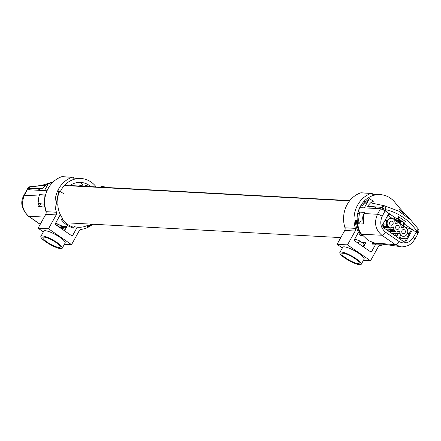 <?xml version="1.0" encoding="UTF-8"?>
<svg xmlns="http://www.w3.org/2000/svg" width="441" height="441" viewBox="0 0 441 441"><rect width="100%" height="100%" fill="white"/><g stroke="black" fill="none" stroke-linecap="round" stroke-linejoin="round"><path stroke-width="0.66" d="M389.607 229.27A20.606 18.34 -86.9 0 1 388.488 231.112M361.626 234.165A20.606 18.34 -86.9 0 1 359.123 231.073M365.462 201.708L366.19 202.21M364.305 202.943L365.396 203.003M66.321 227.38A25.187 22.414 93.1 0 0 66.387 227.38A25.187 22.414 -86.9 0 1 62.181 226.641A0.761 0.342 106.1 0 1 61.624 227.352A0.761 0.342 106.1 0 1 61.486 226.602A25.187 22.414 93.1 0 0 62.142 226.779M65.632 226.547L61.354 225.77A24.426 21.736 93.1 0 1 55.902 223.146M40.241 224.304L28.621 216.2C22.37 210.544 20.959 203.549 24.393 195.225L27.331 189.674L26.895 189.79L23.902 195.357A3.815 0.799 -152.2 0 0 23.875 195.402M38.02 200.611L39.464 194.608L45.186 195.016L44.083 202.16L44.475 207.132L38.141 206.305L38.02 200.605M47.044 190.76L27.331 189.674M61.249 225.737L55.902 223.168M56.431 204.856L57.804 204.833A24.426 21.736 93.1 0 0 62.815 218.764L61.338 219.701C64.573 223.94 68.625 226.735 73.487 228.08A0.761 0.342 -75 0 0 74.033 227.363L74.198 226.619A24.426 21.736 93.1 0 0 78.184 227.258A24.426 21.736 93.1 0 0 87.605 225.406L87.858 226.112A0.761 0.314 65 0 1 87.836 226.784A0.761 0.314 65 0 1 87.164 226.073A25.187 22.414 93.1 0 0 87.748 225.792M96.149 186.929A24.426 21.736 93.1 0 0 80.813 178.478A24.426 21.736 93.1 0 0 60.389 191.482L63.355 193.527L59.816 191.08L59.122 191.047M66.8 226.641L66.712 226.635A24.426 21.736 93.1 0 1 62.357 225.902L61.663 225.864A24.426 21.736 -86.9 0 1 61.354 225.77M62.429 219.127A24.426 21.736 -86.9 0 1 62.12 218.725L62.815 218.764M61.338 219.701L61.597 219.221A25.187 22.414 93.1 0 0 61.872 219.579M39.205 206.443L40.98 203.803M44.133 199.106L44.359 198.775M39.122 198.924L38.356 198.395M52.711 182.392L48.278 183.721L45.5 185.297L42.33 188.715L28.086 188.307L30.517 186.681M37.072 188.566L41.371 190.446M80.234 182.381A24.426 21.736 -86.9 0 1 82.936 184.988M44.993 195.154L39.552 194.757L39.001 196.289L38.053 203.45L43.94 204.155L45.12 195.236M44.453 190.617L48.278 183.721M29.194 189.779L29.624 188.351M28.086 188.307L27.596 188.511L28.235 189.724M69.579 185.804A20.501 18.246 -86.9 0 1 90.829 186.642M49.541 186.234L47.948 188.875M38.003 205.197L38.918 203.555M38.384 198.952L38.946 198.979M381.691 243.934A25.187 22.414 -86.9 0 1 372.981 243.399A0.761 0.342 106.1 0 1 372.425 244.11A0.761 0.342 106.1 0 1 372.287 243.36A25.187 22.414 93.1 0 0 372.943 243.537M377.121 244.132A25.187 22.414 93.1 0 0 381.178 243.867M355.319 220.61C355.633 226.514 357.502 231.707 360.925 236.178L361.874 235.731A25.187 22.414 -86.9 0 1 356.427 220.594L355.733 220.555A25.187 22.414 93.1 0 0 355.738 220.627M364.371 213.582C363.538 215.032 363.257 218.455 363.544 223.846L358.748 224.078L359.095 213.312L359.459 211.961L364.861 212.149L364.371 213.582L377.524 214.26C373.896 222.578 375.33 229.574 381.812 235.24L395.527 244.711L400.505 246.635L374.249 242.93L395.527 244.711A3.815 1.549 -56.9 0 0 399.011 241.497L385.44 232.131C380.622 227.854 379.552 222.562 382.22 216.266L385.158 210.798L380.544 208.72L377.524 214.26A3.815 0.799 27.8 0 1 382.22 216.266M369.409 198.643L365.457 201.719L362.243 205.831L360.738 205.71A24.426 21.736 93.1 0 0 359.718 207.617L357.778 213.246C356.256 215.109 357.337 230.18 361.686 234.254L368.191 240.472L374.249 242.93M356.416 220.594A24.426 21.736 -86.9 0 1 356.411 220.511L357.105 220.544A24.426 21.736 93.1 0 1 359.718 207.617L380.544 208.72M399.496 238.708L400.913 237.032L400.478 237.004M407.352 233.592L409.193 233.697M417.379 234.143C418.261 234.083 417.881 233.454 416.238 232.253L412.5 229.673L405.279 242.699L381.68 226.409L388.901 213.378L385.158 210.798L385.77 209.69L381.3 207.347L367.452 206.245L370.627 202.821L373.4 201.25M404.502 242.164L411.459 229.618L412.5 229.673M365.776 242.759L365.341 242.737A24.426 21.736 -86.9 0 1 362.171 242.302M377.182 243.371A24.426 21.736 -86.9 0 1 376.812 243.355A24.426 21.736 -86.9 0 1 372.463 242.622L373.158 242.655A24.426 21.736 93.1 0 1 372.849 242.567A24.426 21.736 -86.9 0 1 372.816 242.556M362.673 235.582A24.426 21.736 -86.9 0 1 362.601 235.488A24.426 21.736 93.1 0 1 362.386 235.224L361.692 235.185A24.426 21.736 -86.9 0 1 356.681 223.278M354.944 238.614A24.426 21.736 93.1 0 0 355.893 239.298M358.781 224.078L360.815 221.046M362.706 218.234L363.577 216.939M391.762 229.386L391.206 230.626M394.745 235.428L395.627 233.476M385.158 210.798L397.247 219.144L398.587 216.718L405.494 221.487L404.154 223.912L416.238 232.253L413.167 237.627C409.309 243.107 404.59 244.397 399.011 241.497M418.366 232.286L418.14 232.776C418.972 232.798 418.542 232.258 416.855 231.145L416.238 232.253M416.806 232.672L418.553 232.705C419.055 230.83 419.016 229.64 418.432 229.149L410.626 219.877L398.625 211.085L384.486 205.793L385.688 207.397L385.77 209.69C398.455 212.65 408.818 219.8 416.855 231.145L418.151 229.028M373.4 201.245L369.404 198.637L364.294 207.86M400.119 223.626A24.426 21.736 93.1 0 0 400.522 220.302M410.626 219.877C403.587 212.551 398.278 206.625 394.706 202.105A24.426 21.736 93.1 0 0 380.136 194.613A24.426 21.736 93.1 0 0 363.957 201.394A24.426 21.736 93.1 0 0 360.738 205.71M399.204 209.629L399.259 209.651C401.591 211.118 403.074 212.341 403.719 213.328L399.204 209.629M399.667 237.065L400.682 237.142L399.915 236.613M399.314 238.587L400.682 237.142M364.784 212.364L359.547 212.11L358.494 221.112L363.175 220.88C362.298 218.267 362.618 215.919 364.123 213.819L364.674 212.286M395.048 235.637L397.054 235.748M400.097 223.67L401.547 221.062M411.685 229.111L405.395 227.319M382.182 207.612L380.974 207.32M366.78 203.444L365.346 203.053L368.455 200.357M398.217 222.595L398.339 221.724M398.366 221.459L398.438 216.994M399.408 223.174L399.585 219.568L403.471 222.38L403.614 226.139M410.064 232.131L407.749 231.944M370.495 206.487L369.58 208.141M388.19 214.657A24.426 21.736 -86.9 0 1 388.306 215.748A23.66 21.058 93.1 0 0 388.19 214.657M383.196 226.784A20.501 18.246 93.1 0 0 383.896 224.838M383.295 209.695A20.501 18.246 93.1 0 0 382.364 207.689M370.627 202.821L384.486 205.793L381.3 207.347M395.494 219.761L394.348 218.405L397.804 220.792L398.945 222.148L395.494 219.761M400.268 223.83L405.147 227.198A5.038 4.482 93.1 0 0 403.476 226.569L403.074 227.297A4.272 3.804 93.1 0 0 401.249 227.716M393.278 229.469A2.062 1.836 93.1 0 0 392.578 230.698M405.103 232.672A2.062 1.836 -86.9 0 1 401.718 231.503A2.062 1.836 -86.9 0 1 403.664 229.541A2.062 1.836 -86.9 0 1 405.103 232.672M389.794 222.104A2.062 1.836 -86.9 0 1 393.179 223.278A2.062 1.836 -86.9 0 1 391.239 225.235A2.062 1.836 -86.9 0 1 389.794 222.104M387.463 225.059A2.062 1.836 93.1 0 0 387.055 225.373M386.774 225.726A2.062 1.836 93.1 0 0 386.476 226.487M396.476 229.149A2.062 1.836 -86.9 0 1 397.562 225.329A2.062 1.836 -86.9 0 1 397.341 229.447A2.062 1.836 -86.9 0 1 396.476 229.149M385.555 220.445L386.796 220.627M387.248 220.654L387.799 220.682M391.602 233.256L400.224 233.724L399.981 234.165A4.73 4.212 93.1 0 0 407.12 234.066A4.73 4.212 93.1 0 0 404.011 226.895L403.769 227.33A4.272 3.804 93.1 0 0 401.652 227.925L401.244 227.644A4.272 3.804 93.1 0 0 400.775 225.263L401.018 224.827A4.73 4.212 93.1 0 0 397.909 222.677L397.666 223.118A4.272 3.804 93.1 0 0 395.549 223.714L395.142 223.433A4.272 3.804 93.1 0 0 394.673 221.051L394.916 220.616A4.73 4.212 93.1 0 0 387.777 220.715A4.73 4.212 93.1 0 0 390.886 227.887L391.128 227.446A4.272 3.804 93.1 0 0 393.245 226.85L393.653 227.132A4.272 3.804 93.1 0 0 394.122 229.513L385.5 229.044M388.394 226.591L387.755 226.558M387.303 226.531L384.067 226.36A4.272 3.804 -86.9 0 1 382.446 226.939M389.315 227.347L388.51 227.302M388.052 227.28L382.507 226.983M392.837 227.087L393.653 227.132M384.734 228.521A4.272 3.804 -86.9 0 1 384.552 227.843M390.577 230.852L390.169 230.571A4.272 3.804 -86.9 0 1 388.549 231.15M390.169 230.571L394.497 230.803M400.224 233.724A4.272 3.804 -86.9 0 1 399.755 231.343L399.348 231.062A4.272 3.804 -86.9 0 1 397.231 231.657L396.988 232.098A4.73 4.212 93.1 0 1 393.879 229.954L394.122 229.513M395.417 231.558L388.609 231.194M390.836 232.732A4.272 3.804 -86.9 0 1 390.572 231.299M399.755 231.343L398.934 231.299M382.738 227.143L388.267 227.44A5.038 4.482 -86.9 0 1 386.856 220.517L384.999 220.417M383.681 227.793L390.489 228.162A5.038 4.482 93.1 0 1 386.647 222.727A5.038 4.482 93.1 0 1 391.376 218.135A5.038 4.482 93.1 0 1 394.838 220.313L394.728 220.307M388.295 219.96L387.705 219.927M398.962 238.338L400.726 235.152M404.618 227.01L404.259 226.762M398.515 222.799L394.772 220.213M391.834 218.185L387.788 215.39M398.234 233.614L396.542 236.668M384.475 226.641L384.067 226.36M108.596 187.601L101.419 186.323L100.449 187.16M78.989 186.008L80.808 185.352L84.319 184.988L86.982 185.617L88.613 186.526M374.161 206.779L376.675 208.516M363.621 203.786L366.465 203.935M355.17 231.029A3.054 2.718 93.1 0 0 355.424 228.361L344.994 227.799A3.054 2.718 -86.9 0 1 344.741 230.467L355.17 231.029L347.491 244.876L337.062 244.314L344.741 230.467M384.833 244.353A26.714 23.775 93.1 0 1 380.219 245.477A3.054 2.718 93.1 0 0 378.196 246.921L370.517 260.769L347.491 244.876M363.406 260.388L370.517 260.769M375.423 244.744L371.609 251.618A0.761 0.678 93.1 0 1 370.672 251.872L354.558 240.747A0.761 0.678 93.1 0 1 354.344 239.695L358.439 232.308M359.062 231.183L359.139 231.04A0.761 0.678 -86.9 0 0 359.167 230.279A23.66 21.058 -86.9 0 1 356.747 220.528M371.609 251.618L370.197 251.541M376.245 243.261L375.831 244M373.058 242.782L373.781 242.82M363.483 246.905L365.98 242.401M337.062 244.314L342.359 247.969M344.994 227.799A26.714 23.775 -86.9 0 1 360.65 192.86L371.079 193.423A26.714 23.775 93.1 0 0 355.424 228.361M371.079 193.423A1.527 1.356 -86.9 0 1 371.543 193.356L361.113 192.794A1.527 1.356 93.1 0 0 360.65 192.86M371.543 193.356A1.527 1.356 -86.9 0 1 372.595 195.699M388.427 214.238L390.285 214.337M350.093 248.581A9.233 2.018 29 0 1 359.106 253.575M358.02 263.569A9.922 2.166 -151 0 0 350.711 256.034A9.922 2.166 -151 0 0 342.883 255.609A9.922 2.166 -151 0 0 358.02 263.569M341.328 252.048A12.21 2.668 -151 0 0 339.857 252.484A12.21 2.668 -151 0 0 349.244 260.741A12.21 2.668 -151 0 0 361.223 264.324A12.21 2.668 -151 0 0 354.046 257.362A12.21 2.668 -151 0 0 341.328 252.048M339.857 252.484L342.745 247.274A12.21 2.668 29 0 1 344.217 246.833A12.21 2.668 29 0 1 356.934 252.153A12.21 2.668 29 0 1 364.112 259.115L361.223 264.324M362.871 246.486L364.216 244.049L359.564 240.841L354.807 239.105L354.239 240.125M358.219 243.272L359.564 240.841M363.384 246.839L364.112 245.527L364.216 244.049M56.189 214.91A3.054 2.718 93.1 0 0 56.442 212.242L46.013 211.68A3.054 2.718 -86.9 0 1 45.759 214.348L56.189 214.91L48.51 228.758L38.08 228.195L45.759 214.348M92.797 224.221A26.714 23.775 93.1 0 1 81.238 229.359A3.054 2.718 93.1 0 0 79.215 230.803L71.536 244.65L48.51 228.758M64.425 244.264L71.536 244.65M77.241 227.181L72.633 235.5A0.761 0.678 93.1 0 1 71.696 235.753L55.577 224.629A0.761 0.678 93.1 0 1 55.362 223.576L60.158 214.921M72.633 235.5L71.216 235.422M64.502 230.786L66.999 226.283M38.08 228.195L43.383 231.85M46.013 211.68A26.714 23.775 -86.9 0 1 61.668 176.742L72.098 177.304A26.714 23.775 93.1 0 0 56.442 212.242M72.098 177.304A1.527 1.356 -86.9 0 1 72.561 177.238L62.131 176.676A1.527 1.356 93.1 0 0 61.668 176.742M72.561 177.238A1.527 1.356 -86.9 0 1 73.702 179.415M51.117 232.462A9.233 2.018 29 0 1 60.13 237.456M59.044 247.451A9.922 2.166 -151 0 0 51.735 239.915A9.922 2.166 -151 0 0 43.907 239.491A9.922 2.166 -151 0 0 59.044 247.451M42.353 235.929A12.21 2.668 -151 0 0 40.881 236.365A12.21 2.668 -151 0 0 50.268 244.623A12.21 2.668 -151 0 0 62.242 248.206A12.21 2.668 -151 0 0 55.064 241.244A12.21 2.668 -151 0 0 42.353 235.929M40.881 236.365L43.769 231.156A12.21 2.668 29 0 1 45.241 230.715A12.21 2.668 29 0 1 57.953 236.034A12.21 2.668 29 0 1 65.13 242.997L62.242 248.206M55.257 224.006L55.825 222.986L55.72 224.458L60.373 227.672L65.13 229.408L64.403 230.72M64.623 185.534L349.575 200.898M62.754 226.134L58.488 226.04M44.227 217.115L28.621 216.2A3.815 1.505 126.1 0 1 28.246 216.079A3.815 1.505 126.1 0 1 28.174 216.024M38.973 196.041L24.393 195.225A3.815 0.799 -152.2 0 0 23.891 195.352C20.016 202.176 21.466 209.078 28.246 216.079L40.197 224.386M45.241 196.394L44.822 196.366M91.259 224.138A25.187 22.414 -86.9 0 1 87.858 226.112M57.126 204.894A25.187 22.414 -86.9 0 1 59.816 191.08M74.033 227.363A25.187 22.414 -86.9 0 1 62.297 219.26M41.134 194.878L40.804 194.702M53.223 181.896L43.009 185L35.831 186.256L45.5 185.297M37.932 201.631L38.565 201.664M357.778 213.246L359.095 213.312M361.686 234.254L381.812 235.24A3.815 1.505 -53.9 0 0 385.44 232.131M414.689 239.502A3.815 0.871 -149.8 0 0 414.727 239.457A3.815 0.871 -149.8 0 0 413.167 237.627M399.981 238.162L406.365 238.807M365.457 201.719L363.957 201.394M71.089 223.052L340.788 237.594M69.97 185.518L349.807 200.605M44.519 203.852L46.107 212.049M61.624 227.352L65.979 228.124M66.718 226.641L63.002 226.856M61.448 226.955L59.756 227.065M92.108 224.188L87.836 226.784M78.184 227.258L77.23 227.203M58.796 190.694L56.018 204.922M30.435 186.681C29.922 186.438 28.979 187.05 27.596 188.511M30.407 186.686L35.848 186.256M73.708 178.092L80.813 178.478M39.117 198.99L38.251 198.941M383.676 244.198L372.425 244.11M400.439 246.624C401.508 247.158 404.006 246.828 407.919 245.631C410.29 244.749 412.555 242.688 414.716 239.452L417.831 234.011M376.206 243.322L376.812 243.355M380.136 194.613L372.689 194.216M387.672 220.913L387.132 220.886M386.68 220.864L384.811 220.759M387.452 225.031L386.911 225.004M386.459 224.976L382.584 224.767M386.415 217.865L391.376 218.135"/></g></svg>
